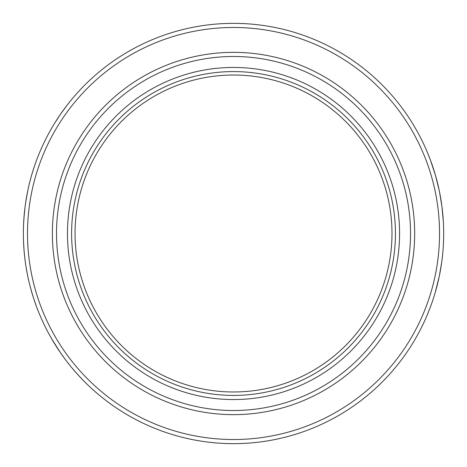 <?xml version="1.0" encoding="UTF-8"?>
<svg xmlns="http://www.w3.org/2000/svg" width="467" height="467" viewBox="0 0 467 467"><rect width="100%" height="100%" fill="white"/><g stroke="black" fill="none" stroke-linecap="round" stroke-linejoin="round"><path stroke-width="0.7" d="M391.901 239.011L391.877 239.699M391.877 227.301L391.901 227.989M75.146 227.989L75.169 227.301M75.169 239.699L75.146 239.011M233.523 391.976A158.476 158.476 0 0 0 391.994 233.5A158.476 158.476 0 0 0 233.523 75.024A158.476 158.476 0 0 0 75.047 233.5A158.476 158.476 0 0 0 233.523 391.976M233.523 71.579A161.921 161.921 0 0 0 71.603 233.5A161.921 161.921 0 0 0 233.523 395.421A161.921 161.921 0 0 0 395.444 233.5A161.921 161.921 0 0 0 233.523 71.579A161.921 161.921 0 0 1 395.444 233.5A161.921 161.921 0 0 1 233.523 395.421M233.523 443.65A210.15 210.15 0 0 1 23.373 233.5A210.15 210.15 0 0 1 233.523 23.35A210.15 210.15 0 0 1 443.673 233.5A210.15 210.15 0 0 1 233.523 443.65A210.15 210.15 0 0 0 443.673 233.5A210.15 210.15 0 0 0 233.523 23.35M233.523 56.489A177.011 177.011 0 0 0 56.513 233.5A177.011 177.011 0 0 0 233.523 410.511A177.011 177.011 0 0 0 410.534 233.5A177.011 177.011 0 0 0 233.523 56.489M233.523 414.643A181.143 181.143 0 0 1 52.38 233.5A181.143 181.143 0 0 1 233.523 52.357A181.143 181.143 0 0 1 414.667 233.5A181.143 181.143 0 0 1 233.523 414.643M84.527 381.702L82.49 379.624M80.377 377.406L79.647 376.624M78.935 375.859L78.643 375.544M77.761 374.569L76.921 373.635M75.905 372.497L75.333 371.843M74.527 370.921L73.442 369.654M73.015 369.146L70.745 366.414M70.71 366.367L69.081 364.353M70.47 366.081L67.085 361.797M66.442 360.962L60.593 352.912M60.582 352.889L51.819 339.083M51.802 339.054L48.755 333.619M48.171 332.527L47.891 332.002M47.301 330.887L47.085 330.478M44.855 326.065L43.104 322.411M39.316 313.783L39.041 313.129M38.136 310.87L36.514 306.644M35.55 304.005L35.153 302.879M34.809 301.875L34.675 301.489M34.254 300.246L33.858 299.055M33.391 297.607L33.11 296.732M32.76 295.611L30.402 287.403M29.211 282.687L28.213 278.344M27.822 276.505L26.934 272.033M28.808 281L28.685 280.463M28.458 279.453L27.967 277.194M27.693 275.898L27.325 274.071M27.203 273.44L27.133 273.061M27.016 272.448L26.029 266.797M25.971 266.429L25.837 265.595M25.259 261.584L24.663 256.745M24.436 254.626L24.401 254.235M24.284 253.061L24.179 251.917M24.068 250.581L23.572 242.618M23.455 239.378L23.432 238.596M23.408 229.595L23.426 228.842M23.56 224.586L24.126 215.713M24.331 213.431L24.383 212.917M23.589 223.979L23.654 222.677M24.663 210.255L24.757 209.438M23.922 218.352L24.949 207.827M27.641 191.365L25.621 202.83M25.773 201.826L25.948 200.693M26.17 199.31L26.263 198.779M26.374 198.096L26.561 197.033M26.152 199.427L26.747 195.982M26.911 195.107L27.139 193.91M27.168 193.752L27.407 192.509M25.866 201.236L25.924 200.863M27.5 192.06L28.347 188.038M27.652 191.307L27.857 190.32M27.874 190.244L28.469 187.512M29.993 181.167L31.149 176.859M31.663 175.049L32.982 170.688M30.431 179.486L30.577 178.954M30.845 177.956L31.47 175.726M31.838 174.454L32.369 172.667M32.556 172.054L32.672 171.687M32.853 171.091L34.634 165.633M34.751 165.283L35.031 164.483M36.397 160.671L36.665 159.942M39.999 151.577L40.296 150.882M41.265 148.652L41.464 148.191M45.451 139.738L47.103 136.487M47.844 135.08L48.183 134.443M49.677 131.7L50.068 130.994M52.549 126.668L53.384 125.279M54.621 123.241L60.628 114.041M60.692 113.948L67.009 105.297A210.15 210.15 0 0 1 68.544 103.324L69.589 102.016M78.83 91.258L80.692 89.261M81.328 88.584L81.602 88.298A210.15 210.15 0 0 1 85.041 84.784L85.578 84.253M443.311 221.218L441.928 206.496M436.598 179.427L436.073 177.495M439.173 190.25L435.367 174.991L430.416 160.041L427.2 151.938M433.002 167.384L431.415 162.779M427.375 152.359A210.15 210.15 0 0 1 435.629 175.925M435.273 292.319L439.243 276.423A210.15 210.15 0 0 0 441.572 263.137M439.319 276.061L441.584 263.061M441.91 206.361L439.459 191.628M42.643 145.593A210.15 210.15 0 0 1 46.309 138.034M24.757 257.562L24.208 252.192M24.062 250.516L23.951 249.074M23.788 246.664L23.811 247.078M23.922 248.66L23.992 249.588M24.109 251.094L24.185 251.964M36.309 306.101L33.951 299.329M33.653 298.419L31.482 291.309M82.723 379.869L77.113 373.851M76.471 373.133L71.638 367.5M233.523 399.554A166.054 166.054 0 0 1 67.47 233.5A166.054 166.054 0 0 1 233.523 67.446A166.054 166.054 0 0 1 399.577 233.5A166.054 166.054 0 0 1 233.523 399.554M233.523 27.483A206.017 206.017 0 0 0 27.506 233.5A206.017 206.017 0 0 0 233.523 439.517A206.017 206.017 0 0 0 439.54 233.5A206.017 206.017 0 0 0 233.523 27.483"/></g></svg>
